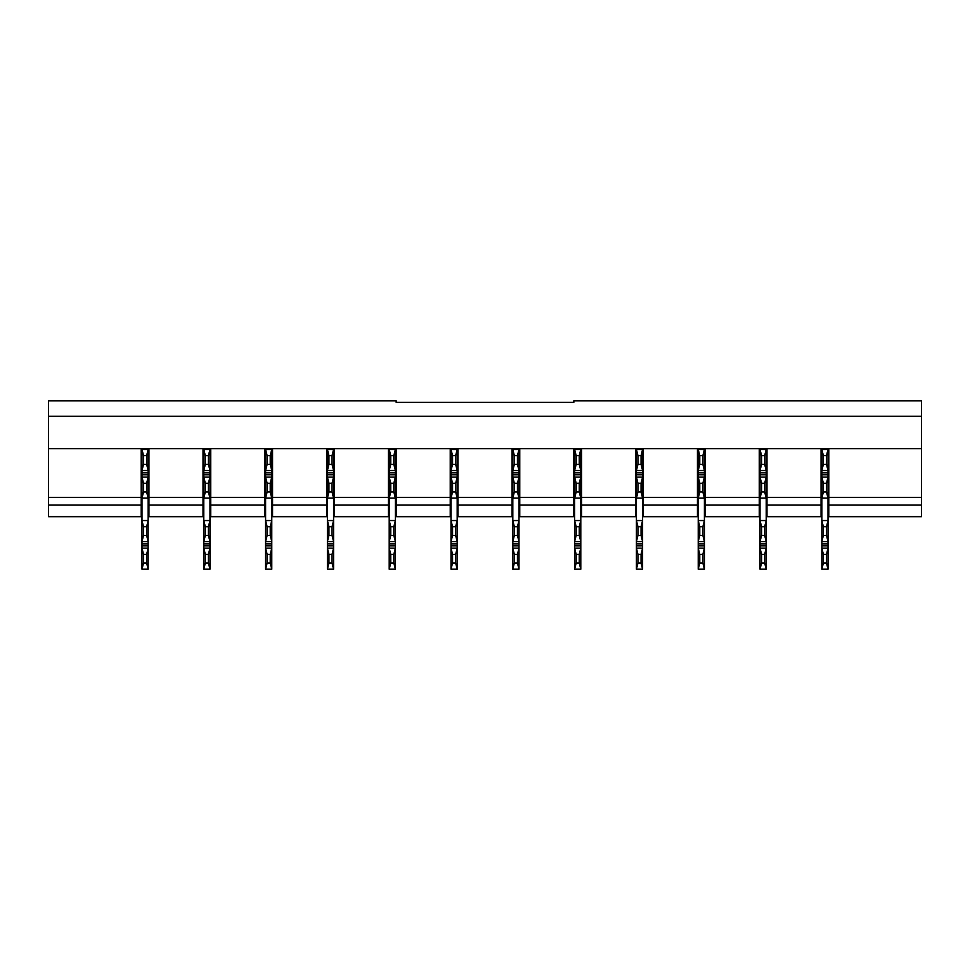<?xml version="1.0" encoding="UTF-8"?>
<svg xmlns="http://www.w3.org/2000/svg" width="970" height="970" viewBox="0 0 970 970"><rect width="100%" height="100%" fill="white"/><g stroke="black" fill="none" stroke-linecap="round" stroke-linejoin="round"><path stroke-width="1.45" d="M457.961 497.355L457.961 516.67L512.039 516.67L512.039 449.462L519.762 449.462L519.762 497.355L573.84 497.355L573.84 449.462L581.576 449.462L581.576 497.355L635.653 497.355L635.653 449.462L643.377 449.462L643.377 497.355L697.454 497.355L697.454 449.462L705.178 449.462L705.178 497.355L759.255 497.355L759.255 449.462L766.991 449.462L766.991 497.355L821.069 497.355L821.069 449.462L828.792 449.462L828.792 497.355L921.5 497.355L921.5 448.686L48.5 448.686L48.5 497.355L141.208 497.355L141.208 449.462L148.931 449.462L148.931 497.355L203.009 497.355L203.009 449.462L210.745 449.462L210.745 497.355L264.822 497.355L264.822 449.462L272.546 449.462L272.546 497.355L326.623 497.355L326.623 449.462L334.347 449.462L334.347 497.355L388.424 497.355L388.424 449.462L396.16 449.462L396.16 497.355L450.238 497.355L450.238 449.462L457.961 449.462L457.961 497.355L512.039 497.355M766.991 505.091L821.069 505.091L821.069 516.67L766.991 516.67L766.991 497.355M705.178 505.091L759.255 505.091L759.255 516.67L705.178 516.67L705.178 497.355M643.377 505.091L697.454 505.091L697.454 516.67L643.377 516.67L643.377 497.355M581.576 505.091L635.653 505.091L635.653 516.67L581.576 516.67L581.576 497.355M519.762 505.091L573.84 505.091L573.84 516.67L519.762 516.67L519.762 497.355M396.16 505.091L450.238 505.091L450.238 516.67L396.16 516.67L396.16 497.355M334.347 505.091L388.424 505.091L388.424 516.67L334.347 516.67L334.347 497.355M272.546 505.091L326.623 505.091L326.623 516.67L272.546 516.67L272.546 497.355M210.745 505.091L264.822 505.091L264.822 516.67L210.745 516.67L210.745 497.355M148.931 505.091L203.009 505.091L203.009 516.67L148.931 516.67L148.931 497.355M48.5 497.355L48.5 516.67L141.208 516.67L141.208 497.355M48.5 416.239L921.5 416.239L921.5 400.792L573.84 400.792L573.84 402.332L396.16 402.332L396.16 400.792L48.5 400.792L48.5 448.686M921.5 497.355L921.5 516.67L828.792 516.67L828.792 497.355M821.069 505.091L821.069 497.355M766.991 460.556C764.99 460.677 764.99 460.677 766.991 460.556C764.99 460.677 764.99 460.677 766.991 460.556C764.99 460.677 764.99 460.677 766.991 460.556C764.99 460.677 764.99 460.677 766.991 460.556M759.255 460.556C761.256 460.677 761.256 460.677 759.255 460.556C761.256 460.677 761.256 460.677 759.255 460.556C761.256 460.677 761.256 460.677 759.255 460.556C761.256 460.677 761.256 460.677 759.255 460.556M759.255 505.091L759.255 497.355M705.178 460.556C703.189 460.677 703.189 460.677 705.178 460.556C703.189 460.677 703.189 460.677 705.178 460.556C703.189 460.677 703.189 460.677 705.178 460.556C703.189 460.677 703.189 460.677 705.178 460.556M697.454 460.556C699.455 460.677 699.455 460.677 697.454 460.556C699.455 460.677 699.455 460.677 697.454 460.556C699.455 460.677 699.455 460.677 697.454 460.556C699.455 460.677 699.455 460.677 697.454 460.556M697.454 505.091L697.454 497.355M643.377 460.556C641.388 460.677 641.388 460.677 643.377 460.556C641.388 460.677 641.388 460.677 643.377 460.556C641.388 460.677 641.388 460.677 643.377 460.556C641.388 460.677 641.388 460.677 643.377 460.556M635.653 460.556C637.642 460.677 637.642 460.677 635.653 460.556C637.642 460.677 637.642 460.677 635.653 460.556C637.642 460.677 637.642 460.677 635.653 460.556C637.642 460.677 637.642 460.677 635.653 460.556M635.653 505.091L635.653 497.355M581.576 460.556C579.575 460.677 579.575 460.677 581.576 460.556C579.575 460.677 579.575 460.677 581.576 460.556C579.575 460.677 579.575 460.677 581.576 460.556C579.575 460.677 579.575 460.677 581.576 460.556M573.84 460.556C575.841 460.677 575.841 460.677 573.84 460.556C575.841 460.677 575.841 460.677 573.84 460.556C575.841 460.677 575.841 460.677 573.84 460.556C575.841 460.677 575.841 460.677 573.84 460.556M573.84 505.091L573.84 497.355M519.762 460.556C517.774 460.677 517.774 460.677 519.762 460.556C517.774 460.677 517.774 460.677 519.762 460.556C517.774 460.677 517.774 460.677 519.762 460.556C517.774 460.677 517.774 460.677 519.762 460.556M450.238 505.091L450.238 497.355M396.16 460.556C394.159 460.677 394.159 460.677 396.16 460.556C394.159 460.677 394.159 460.677 396.16 460.556C394.159 460.677 394.159 460.677 396.16 460.556C394.159 460.677 394.159 460.677 396.16 460.556M388.424 460.556C390.425 460.677 390.425 460.677 388.424 460.556C390.425 460.677 390.425 460.677 388.424 460.556C390.425 460.677 390.425 460.677 388.424 460.556C390.425 460.677 390.425 460.677 388.424 460.556M388.424 505.091L388.424 497.355M334.347 460.556C332.358 460.677 332.358 460.677 334.347 460.556C332.358 460.677 332.358 460.677 334.347 460.556C332.358 460.677 332.358 460.677 334.347 460.556C332.358 460.677 332.358 460.677 334.347 460.556M326.623 460.556C328.612 460.677 328.612 460.677 326.623 460.556C328.612 460.677 328.612 460.677 326.623 460.556C328.612 460.677 328.612 460.677 326.623 460.556C328.612 460.677 328.612 460.677 326.623 460.556M326.623 505.091L326.623 497.355M272.546 460.556C270.545 460.677 270.545 460.677 272.546 460.556C270.545 460.677 270.545 460.677 272.546 460.556C270.545 460.677 270.545 460.677 272.546 460.556C270.545 460.677 270.545 460.677 272.546 460.556M264.822 460.556C266.811 460.677 266.811 460.677 264.822 460.556C266.811 460.677 266.811 460.677 264.822 460.556C266.811 460.677 266.811 460.677 264.822 460.556C266.811 460.677 266.811 460.677 264.822 460.556M264.822 505.091L264.822 497.355M210.745 460.556C208.744 460.677 208.744 460.677 210.745 460.556C208.744 460.677 208.744 460.677 210.745 460.556C208.744 460.677 208.744 460.677 210.745 460.556C208.744 460.677 208.744 460.677 210.745 460.556M203.009 460.556C205.01 460.677 205.01 460.677 203.009 460.556C205.01 460.677 205.01 460.677 203.009 460.556C205.01 460.677 205.01 460.677 203.009 460.556C205.01 460.677 205.01 460.677 203.009 460.556M203.009 505.091L203.009 497.355M148.931 460.556C146.943 460.677 146.943 460.677 148.931 460.556C146.943 460.677 146.943 460.677 148.931 460.556C146.943 460.677 146.943 460.677 148.931 460.556C146.943 460.677 146.943 460.677 148.931 460.556M141.208 460.556C143.196 460.677 143.196 460.677 141.208 460.556C143.196 460.677 143.196 460.677 141.208 460.556C143.196 460.677 143.196 460.677 141.208 460.556C143.196 460.677 143.196 460.677 141.208 460.556M828.792 460.556C826.804 460.677 826.804 460.677 828.792 460.556C826.804 460.677 826.804 460.677 828.792 460.556C826.804 460.677 826.804 460.677 828.792 460.556C826.804 460.677 826.804 460.677 828.792 460.556M821.069 460.556C823.057 460.677 823.057 460.677 821.069 460.556C823.057 460.677 823.057 460.677 821.069 460.556C823.057 460.677 823.057 460.677 821.069 460.556C823.057 460.677 823.057 460.677 821.069 460.556M457.961 460.556C455.961 460.677 455.961 460.677 457.961 460.556C455.961 460.677 455.961 460.677 457.961 460.556C455.961 460.677 455.961 460.677 457.961 460.556C455.961 460.677 455.961 460.677 457.961 460.556M450.238 460.556C452.226 460.677 452.226 460.677 450.238 460.556C452.226 460.677 452.226 460.677 450.238 460.556C452.226 460.677 452.226 460.677 450.238 460.556C452.226 460.677 452.226 460.677 450.238 460.556M457.961 495.815L457.185 495.815M828.792 495.815L828.016 495.815M396.16 402.332L573.84 402.332M148.931 495.815L148.155 495.815M210.745 495.815L209.969 495.815M272.546 495.815L271.77 495.815M334.347 495.815L333.583 495.815M396.16 495.815L395.384 495.815M519.762 495.815L518.999 495.815M581.576 495.815L580.8 495.815M643.377 495.815L642.601 495.815M705.178 495.815L704.414 495.815M766.991 495.815L766.215 495.815M921.5 416.239L921.5 448.686M512.039 460.556C514.039 460.677 514.039 460.677 512.039 460.556C514.039 460.677 514.039 460.677 512.039 460.556C514.039 460.677 514.039 460.677 512.039 460.556C514.039 460.677 514.039 460.677 512.039 460.556M455.645 464.339L452.553 464.339L451.001 470.511L451.001 498.131L452.553 491.948L455.645 491.948L457.185 498.131L451.001 498.131L451.001 541.587L452.553 535.416L455.645 535.416L457.185 541.587L451.001 541.587L451.001 569.208L457.185 569.208L457.185 449.462L455.645 455.645L452.553 455.645L451.001 449.462L451.001 470.511L457.185 470.511L455.645 464.339L455.645 455.645M451.001 477.082L457.185 477.082L455.645 483.266L452.553 483.266L451.001 477.082M451.001 520.538L457.185 520.538L455.645 526.722L452.553 526.722L451.001 520.538M451.001 548.159L457.185 548.159L455.645 554.343L452.553 554.343L451.001 548.159M452.553 464.339L452.553 455.645M455.645 491.948L455.645 483.266M452.553 491.948L452.553 483.266M455.645 535.416L455.645 526.722M452.553 535.416L452.553 526.722M451.001 569.208L452.553 563.024L455.645 563.024L455.645 554.343M452.553 563.024L452.553 554.343M457.185 569.208L455.645 563.024M393.832 464.339L390.752 464.339L389.2 470.511L389.2 498.131L390.752 491.948L393.832 491.948L395.384 498.131L389.2 498.131L389.2 541.587L390.752 535.416L393.832 535.416L395.384 541.587L389.2 541.587L389.2 569.208L395.384 569.208L395.384 449.462L393.832 455.645L390.752 455.645L389.2 449.462L389.2 470.511L395.384 470.511L393.832 464.339L393.832 455.645M389.2 477.082L395.384 477.082L393.832 483.266L390.752 483.266L389.2 477.082M389.2 520.538L395.384 520.538L393.832 526.722L390.752 526.722L389.2 520.538M389.2 548.159L395.384 548.159L393.832 554.343L390.752 554.343L389.2 548.159M390.752 464.339L390.752 455.645M393.832 491.948L393.832 483.266M390.752 491.948L390.752 483.266M393.832 535.416L393.832 526.722M390.752 535.416L390.752 526.722M389.2 569.208L390.752 563.024L393.832 563.024L393.832 554.343M390.752 563.024L390.752 554.343M395.384 569.208L393.832 563.024M332.031 464.339L328.939 464.339L327.399 470.511L327.399 498.131L328.939 491.948L332.031 491.948L333.583 498.131L327.399 498.131L327.399 541.587L328.939 535.416L332.031 535.416L333.583 541.587L327.399 541.587L327.399 569.208L333.583 569.208L333.583 449.462L332.031 455.645L328.939 455.645L327.399 449.462L327.399 470.511L333.583 470.511L332.031 464.339L332.031 455.645M327.399 477.082L333.583 477.082L332.031 483.266L328.939 483.266L327.399 477.082M327.399 520.538L333.583 520.538L332.031 526.722L328.939 526.722L327.399 520.538M327.399 548.159L333.583 548.159L332.031 554.343L328.939 554.343L327.399 548.159M328.939 464.339L328.939 455.645M332.031 491.948L332.031 483.266M328.939 491.948L328.939 483.266M332.031 535.416L332.031 526.722M328.939 535.416L328.939 526.722M327.399 569.208L328.939 563.024L332.031 563.024L332.031 554.343M328.939 563.024L328.939 554.343M333.583 569.208L332.031 563.024M270.23 464.339L267.138 464.339L265.586 470.511L265.586 498.131L267.138 491.948L270.23 491.948L271.77 498.131L265.586 498.131L265.586 541.587L267.138 535.416L270.23 535.416L271.77 541.587L265.586 541.587L265.586 569.208L271.77 569.208L271.77 449.462L270.23 455.645L267.138 455.645L265.586 449.462L265.586 470.511L271.77 470.511L270.23 464.339L270.23 455.645M265.586 477.082L271.77 477.082L270.23 483.266L267.138 483.266L265.586 477.082M265.586 520.538L271.77 520.538L270.23 526.722L267.138 526.722L265.586 520.538M265.586 548.159L271.77 548.159L270.23 554.343L267.138 554.343L265.586 548.159M267.138 464.339L267.138 455.645M270.23 491.948L270.23 483.266M267.138 491.948L267.138 483.266M270.23 535.416L270.23 526.722M267.138 535.416L267.138 526.722M265.586 569.208L267.138 563.024L270.23 563.024L270.23 554.343M267.138 563.024L267.138 554.343M271.77 569.208L270.23 563.024M208.417 464.339L205.337 464.339L203.785 470.511L203.785 498.131L205.337 491.948L208.417 491.948L209.969 498.131L203.785 498.131L203.785 541.587L205.337 535.416L208.417 535.416L209.969 541.587L203.785 541.587L203.785 569.208L209.969 569.208L209.969 449.462L208.417 455.645L205.337 455.645L203.785 449.462L203.785 470.511L209.969 470.511L208.417 464.339L208.417 455.645M203.785 477.082L209.969 477.082L208.417 483.266L205.337 483.266L203.785 477.082M203.785 520.538L209.969 520.538L208.417 526.722L205.337 526.722L203.785 520.538M203.785 548.159L209.969 548.159L208.417 554.343L205.337 554.343L203.785 548.159M205.337 464.339L205.337 455.645M208.417 491.948L208.417 483.266M205.337 491.948L205.337 483.266M208.417 535.416L208.417 526.722M205.337 535.416L205.337 526.722M203.785 569.208L205.337 563.024L208.417 563.024L208.417 554.343M205.337 563.024L205.337 554.343M209.969 569.208L208.417 563.024M146.615 464.339L143.524 464.339L141.984 470.511L141.984 498.131L143.524 491.948L146.615 491.948L148.155 498.131L141.984 498.131L141.984 541.587L143.524 535.416L146.615 535.416L148.155 541.587L141.984 541.587L141.984 569.208L148.155 569.208L148.155 449.462L146.615 455.645L143.524 455.645L141.984 449.462L141.984 470.511L148.155 470.511L146.615 464.339L146.615 455.645M141.984 477.082L148.155 477.082L146.615 483.266L143.524 483.266L141.984 477.082M141.984 520.538L148.155 520.538L146.615 526.722L143.524 526.722L141.984 520.538M141.984 548.159L148.155 548.159L146.615 554.343L143.524 554.343L141.984 548.159M143.524 464.339L143.524 455.645M146.615 491.948L146.615 483.266M143.524 491.948L143.524 483.266M146.615 535.416L146.615 526.722M143.524 535.416L143.524 526.722M141.984 569.208L143.524 563.024L146.615 563.024L146.615 554.343M143.524 563.024L143.524 554.343M148.155 569.208L146.615 563.024M517.446 464.339L514.355 464.339L512.815 470.511L512.815 498.131L514.355 491.948L517.446 491.948L518.999 498.131L512.815 498.131L512.815 541.587L514.355 535.416L517.446 535.416L518.999 541.587L512.815 541.587L512.815 569.208L518.999 569.208L518.999 449.462L517.446 455.645L514.355 455.645L512.815 449.462L512.815 470.511L518.999 470.511L517.446 464.339L517.446 455.645M512.815 477.082L518.999 477.082L517.446 483.266L514.355 483.266L512.815 477.082M512.815 520.538L518.999 520.538L517.446 526.722L514.355 526.722L512.815 520.538M512.815 548.159L518.999 548.159L517.446 554.343L514.355 554.343L512.815 548.159M514.355 464.339L514.355 455.645M517.446 491.948L517.446 483.266M514.355 491.948L514.355 483.266M517.446 535.416L517.446 526.722M514.355 535.416L514.355 526.722M512.815 569.208L514.355 563.024L517.446 563.024L517.446 554.343M514.355 563.024L514.355 554.343M518.999 569.208L517.446 563.024M579.248 464.339L576.168 464.339L574.616 470.511L574.616 498.131L576.168 491.948L579.248 491.948L580.8 498.131L574.616 498.131L574.616 541.587L576.168 535.416L579.248 535.416L580.8 541.587L574.616 541.587L574.616 569.208L580.8 569.208L580.8 449.462L579.248 455.645L576.168 455.645L574.616 449.462L574.616 470.511L580.8 470.511L579.248 464.339L579.248 455.645M574.616 477.082L580.8 477.082L579.248 483.266L576.168 483.266L574.616 477.082M574.616 520.538L580.8 520.538L579.248 526.722L576.168 526.722L574.616 520.538M574.616 548.159L580.8 548.159L579.248 554.343L576.168 554.343L574.616 548.159M576.168 464.339L576.168 455.645M579.248 491.948L579.248 483.266M576.168 491.948L576.168 483.266M579.248 535.416L579.248 526.722M576.168 535.416L576.168 526.722M574.616 569.208L576.168 563.024L579.248 563.024L579.248 554.343M576.168 563.024L576.168 554.343M580.8 569.208L579.248 563.024M641.061 464.339L637.969 464.339L636.417 470.511L636.417 498.131L637.969 491.948L641.061 491.948L642.601 498.131L636.417 498.131L636.417 541.587L637.969 535.416L641.061 535.416L642.601 541.587L636.417 541.587L636.417 569.208L642.601 569.208L642.601 449.462L641.061 455.645L637.969 455.645L636.417 449.462L636.417 470.511L642.601 470.511L641.061 464.339L641.061 455.645M636.417 477.082L642.601 477.082L641.061 483.266L637.969 483.266L636.417 477.082M636.417 520.538L642.601 520.538L641.061 526.722L637.969 526.722L636.417 520.538M636.417 548.159L642.601 548.159L641.061 554.343L637.969 554.343L636.417 548.159M637.969 464.339L637.969 455.645M641.061 491.948L641.061 483.266M637.969 491.948L637.969 483.266M641.061 535.416L641.061 526.722M637.969 535.416L637.969 526.722M636.417 569.208L637.969 563.024L641.061 563.024L641.061 554.343M637.969 563.024L637.969 554.343M642.601 569.208L641.061 563.024M702.862 464.339L699.77 464.339L698.23 470.511L698.23 498.131L699.77 491.948L702.862 491.948L704.414 498.131L698.23 498.131L698.23 541.587L699.77 535.416L702.862 535.416L704.414 541.587L698.23 541.587L698.23 569.208L704.414 569.208L704.414 449.462L702.862 455.645L699.77 455.645L698.23 449.462L698.23 470.511L704.414 470.511L702.862 464.339L702.862 455.645M698.23 477.082L704.414 477.082L702.862 483.266L699.77 483.266L698.23 477.082M698.23 520.538L704.414 520.538L702.862 526.722L699.77 526.722L698.23 520.538M698.23 548.159L704.414 548.159L702.862 554.343L699.77 554.343L698.23 548.159M699.77 464.339L699.77 455.645M702.862 491.948L702.862 483.266M699.77 491.948L699.77 483.266M702.862 535.416L702.862 526.722M699.77 535.416L699.77 526.722M698.23 569.208L699.77 563.024L702.862 563.024L702.862 554.343M699.77 563.024L699.77 554.343M704.414 569.208L702.862 563.024M764.663 464.339L761.583 464.339L760.031 470.511L760.031 498.131L761.583 491.948L764.663 491.948L766.215 498.131L760.031 498.131L760.031 541.587L761.583 535.416L764.663 535.416L766.215 541.587L760.031 541.587L760.031 569.208L766.215 569.208L766.215 449.462L764.663 455.645L761.583 455.645L760.031 449.462L760.031 470.511L766.215 470.511L764.663 464.339L764.663 455.645M760.031 477.082L766.215 477.082L764.663 483.266L761.583 483.266L760.031 477.082M760.031 520.538L766.215 520.538L764.663 526.722L761.583 526.722L760.031 520.538M760.031 548.159L766.215 548.159L764.663 554.343L761.583 554.343L760.031 548.159M761.583 464.339L761.583 455.645M764.663 491.948L764.663 483.266M761.583 491.948L761.583 483.266M764.663 535.416L764.663 526.722M761.583 535.416L761.583 526.722M760.031 569.208L761.583 563.024L764.663 563.024L764.663 554.343M761.583 563.024L761.583 554.343M766.215 569.208L764.663 563.024M826.476 464.339L823.385 464.339L821.845 470.511L821.845 498.131L823.385 491.948L826.476 491.948L828.016 498.131L821.845 498.131L821.845 541.587L823.385 535.416L826.476 535.416L828.016 541.587L821.845 541.587L821.845 569.208L828.016 569.208L828.016 449.462L826.476 455.645L823.385 455.645L821.845 449.462L821.845 470.511L828.016 470.511L826.476 464.339L826.476 455.645M821.845 477.082L828.016 477.082L826.476 483.266L823.385 483.266L821.845 477.082M821.845 520.538L828.016 520.538L826.476 526.722L823.385 526.722L821.845 520.538M821.845 548.159L828.016 548.159L826.476 554.343L823.385 554.343L821.845 548.159M823.385 464.339L823.385 455.645M826.476 491.948L826.476 483.266M823.385 491.948L823.385 483.266M826.476 535.416L826.476 526.722M823.385 535.416L823.385 526.722M821.845 569.208L823.385 563.024L826.476 563.024L826.476 554.343M823.385 563.024L823.385 554.343M828.016 569.208L826.476 563.024M766.991 494.348L766.215 494.348M705.178 494.348L704.414 494.348M643.377 494.348L642.601 494.348M581.576 494.348L580.8 494.348M519.762 494.348L518.999 494.348M396.16 494.348L395.384 494.348M334.347 494.348L333.583 494.348M272.546 494.348L271.77 494.348M210.745 494.348L209.969 494.348M148.931 494.348L148.155 494.348M48.5 505.091L141.208 505.091M828.792 505.091L921.5 505.091M828.792 494.348L828.016 494.348M457.961 494.348L457.185 494.348M821.845 494.348L821.069 494.348M141.984 494.348L141.208 494.348M203.785 494.348L203.009 494.348M265.586 494.348L264.822 494.348M327.399 494.348L326.623 494.348M389.2 494.348L388.424 494.348M451.001 494.348L450.238 494.348M574.616 494.348L573.84 494.348M636.417 494.348L635.653 494.348M698.23 494.348L697.454 494.348M760.031 494.348L759.255 494.348M512.815 494.348L512.039 494.348M457.961 505.091L512.039 505.091M451.001 472.826L457.185 472.826M451.001 474.766L457.185 474.766M451.001 543.903L457.185 543.903M451.001 545.843L457.185 545.843M389.2 472.826L395.384 472.826M389.2 474.766L395.384 474.766M389.2 543.903L395.384 543.903M389.2 545.843L395.384 545.843M327.399 472.826L333.583 472.826M327.399 474.766L333.583 474.766M327.399 543.903L333.583 543.903M327.399 545.843L333.583 545.843M265.586 472.826L271.77 472.826M265.586 474.766L271.77 474.766M265.586 543.903L271.77 543.903M265.586 545.843L271.77 545.843M203.785 472.826L209.969 472.826M203.785 474.766L209.969 474.766M203.785 543.903L209.969 543.903M203.785 545.843L209.969 545.843M141.984 472.826L148.155 472.826M141.984 474.766L148.155 474.766M141.984 543.903L148.155 543.903M141.984 545.843L148.155 545.843M512.815 472.826L518.999 472.826M512.815 474.766L518.999 474.766M512.815 543.903L518.999 543.903M512.815 545.843L518.999 545.843M574.616 472.826L580.8 472.826M574.616 474.766L580.8 474.766M574.616 543.903L580.8 543.903M574.616 545.843L580.8 545.843M636.417 472.826L642.601 472.826M636.417 474.766L642.601 474.766M636.417 543.903L642.601 543.903M636.417 545.843L642.601 545.843M698.23 472.826L704.414 472.826M698.23 474.766L704.414 474.766M698.23 543.903L704.414 543.903M698.23 545.843L704.414 545.843M760.031 472.826L766.215 472.826M760.031 474.766L766.215 474.766M760.031 543.903L766.215 543.903M760.031 545.843L766.215 545.843M821.845 472.826L828.016 472.826M821.845 474.766L828.016 474.766M821.845 543.903L828.016 543.903M821.845 545.843L828.016 545.843M821.845 495.646L821.141 495.815M141.984 495.646L141.28 495.815M203.785 495.646L203.094 495.815M265.586 495.646L264.895 495.815M327.399 495.646L326.696 495.815M389.2 495.646L388.509 495.815M451.001 495.646L450.31 495.815M574.616 495.646L573.925 495.815M636.417 495.646L635.726 495.815M698.23 495.646L697.527 495.815M760.031 495.646L759.34 495.815M457.185 495.646L457.888 495.815M828.016 495.646L828.719 495.815M148.155 495.646L148.859 495.815M209.969 495.646L210.66 495.815M271.77 495.646L272.473 495.815M333.583 495.646L334.274 495.815M395.384 495.646L396.075 495.815M518.999 495.646L519.69 495.815M580.8 495.646L581.491 495.815M642.601 495.646L643.304 495.815M704.414 495.646L705.105 495.815M766.215 495.646L766.906 495.815M512.815 495.646L512.111 495.815"/></g></svg>
